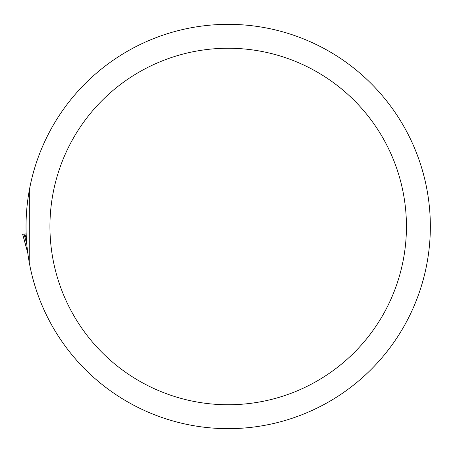 <?xml version="1.0" encoding="UTF-8"?>
<svg xmlns="http://www.w3.org/2000/svg" width="453" height="453" viewBox="0 0 453 453"><rect width="100%" height="100%" fill="white"/><g stroke="black" fill="none" stroke-linecap="round" stroke-linejoin="round"><path stroke-width="0.68" d="M29.349 190.056L29.241 262.355M430.35 226.5A202.157 202.157 0 0 0 127.112 51.427A202.157 202.157 0 0 0 127.112 401.573A202.157 202.157 0 0 0 430.35 226.5M224.592 24.377L225.99 24.354M228.001 24.343L228.969 24.343M229.654 24.349L231.794 24.377M406.443 226.5A178.25 178.25 0 0 0 139.065 72.129A178.25 178.25 0 0 0 139.065 380.871A178.25 178.25 0 0 0 406.443 226.5M24.383 234.048L22.65 234.32L27.661 252.57M26.314 239.161L24.892 233.991L26.042 233.873L22.707 234.309L27.599 252.123M24.043 234.156L24.909 234.054M26.665 243.697L24.026 234.093L26.042 233.85M26.042 233.844L24.303 234.059"/></g></svg>

